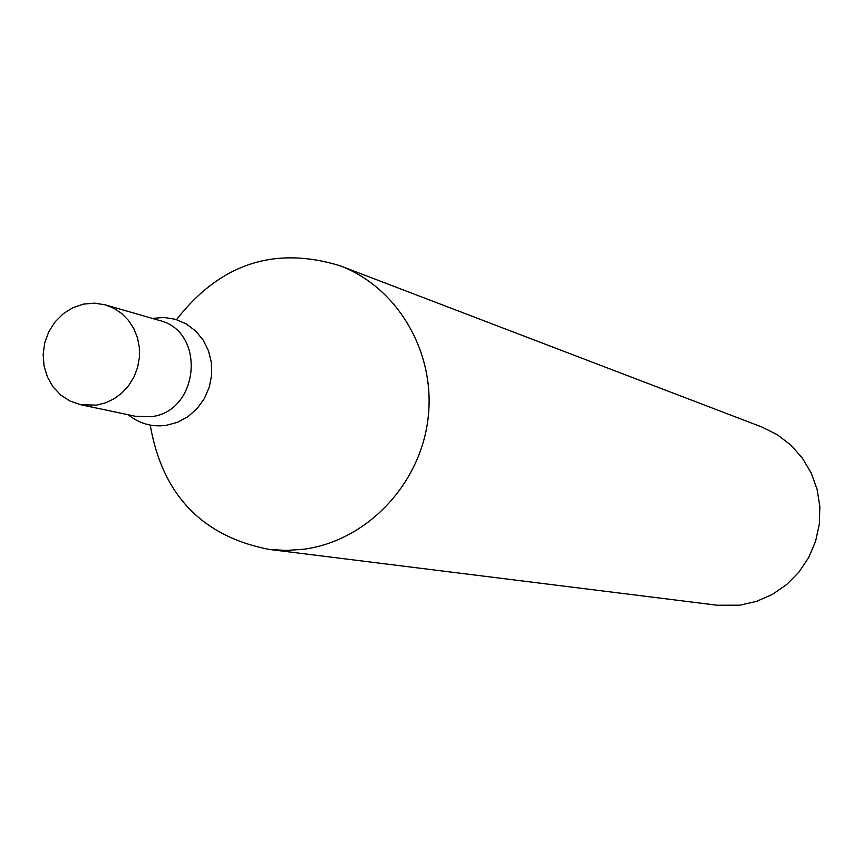 <?xml version="1.0" encoding="UTF-8"?>
<svg xmlns="http://www.w3.org/2000/svg" width="863" height="863" viewBox="0 0 863 863"><rect width="100%" height="100%" fill="white"/><g stroke="black" fill="none" stroke-linecap="round" stroke-linejoin="round"><path stroke-width="1.29" d="M176.527 319.612C220.108 263.711 274.607 245.75 340.022 265.75L761.824 426.991L777.185 434.628L790.853 445.103L802.32 458.037L811.177 472.967L817.099 489.375L819.85 506.667L819.332 524.208L815.567 541.36L808.696 557.52L798.955 572.083L786.7 584.521L772.396 594.413L756.549 601.382L739.742 605.2L717.347 605.243L269.234 549.44C202.093 536.365 162.417 494.909 150.205 425.081M340.022 265.75C398.372 287.789 436.441 353.647 427.929 419.494C419.752 485.373 366.171 540.982 303.776 549.235L286.473 550.454L269.234 549.44M150.734 416.721L135.264 416.257L150.734 416.721C199.472 412.104 206.484 331.327 159.18 320.389C206.484 331.327 199.472 412.104 150.734 416.721M96.516 405.146L80.486 404.671L70.065 401.09L60.777 395.06L53.107 386.904L47.433 377.045L44.056 366.02L43.15 354.391L44.757 342.751L48.803 331.726L55.07 321.888L63.226 313.733L72.859 307.703L83.474 304.11L94.499 303.15L105.383 304.876L114.067 308.404L121.899 313.679L128.565 320.497L133.83 328.63L137.465 337.735L139.342 347.487L139.385 357.509L137.595 367.411L134.024 376.807L128.835 385.351L122.212 392.708L114.412 398.598L105.728 402.794L96.516 405.146M152.32 318.404L163.948 317.444L175.405 319.278L186.117 323.83L195.513 330.853L203.107 339.99L208.501 350.788L211.403 362.665L211.662 375.027L209.267 387.207L204.337 398.577L197.131 408.544L188.037 416.592L177.519 422.298L166.128 425.383C152.007 427.196 139.396 423.657 128.274 414.779M80.486 404.671L135.264 416.257M105.383 304.876L159.18 320.389"/></g></svg>
